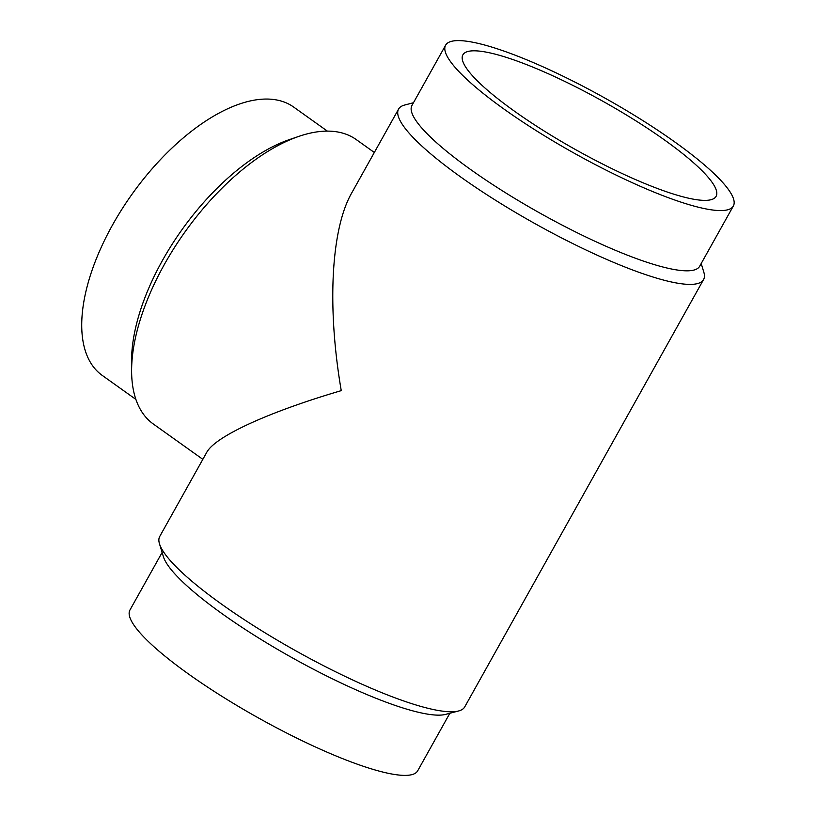 <?xml version="1.0" encoding="UTF-8"?>
<svg xmlns="http://www.w3.org/2000/svg" width="816" height="816" viewBox="0 0 816 816"><rect width="100%" height="100%" fill="white"/><g stroke="black" fill="none" stroke-linecap="round" stroke-linejoin="round"><path stroke-width="1.22" d="M445.618 45.186L411.947 105.437A164.812 31.549 29.2 0 0 503.696 191.617A164.812 31.549 29.2 0 0 672.69 269.239A164.812 31.549 29.2 0 0 699.679 266.24L733.349 205.999A164.812 31.549 29.2 0 0 641.6 119.809A164.812 31.549 29.2 0 0 472.617 42.197A164.812 31.549 29.2 0 0 445.618 45.186A164.812 31.549 29.2 0 0 537.367 131.376A164.812 31.549 29.2 0 0 706.36 208.988A164.812 31.549 29.2 0 0 733.349 205.999M413.467 102.724L404.695 105.029A174.695 33.436 29.2 0 0 398.585 109.079A174.695 33.436 29.2 0 0 495.832 200.44A174.695 33.436 29.2 0 0 674.965 282.713A174.695 33.436 29.2 0 0 703.576 279.541A174.695 33.436 29.2 0 0 703.831 272.207L701.199 263.527M398.585 109.079L351.594 193.168C331.021 229.174 326.941 307.132 341.251 390.64C268.28 412.09 215.179 436.458 206.723 452.38L159.732 536.459A174.695 33.436 29.2 0 0 159.477 543.793A174.695 33.436 29.2 0 0 271.269 636.592A174.695 33.436 29.2 0 0 436.111 710.093A174.695 33.436 29.2 0 0 458.612 710.971A174.695 33.436 29.2 0 0 464.722 706.921L703.576 279.541M159.477 543.793L163.394 556.675A164.812 31.549 29.2 0 0 268.852 644.222A164.812 31.549 29.2 0 0 424.371 713.561A164.812 31.549 29.2 0 0 445.597 714.388L458.612 710.971M162.109 552.473L129.958 610.001A164.812 31.549 29.2 0 0 221.707 696.191A164.812 31.549 29.2 0 0 390.701 773.803A164.812 31.549 29.2 0 0 417.69 770.814L449.84 713.276M202.837 459.337L153.316 424.004A174.695 85.772 -54.5 0 1 131.611 371.188L131.57 361.131A164.812 80.917 -54.5 0 1 289.731 139.485L299.258 136.241A174.695 85.772 -54.5 0 1 338.436 132.121A174.695 85.772 -54.5 0 1 356.255 139.587L374.33 152.48M135.905 399.422L102.173 375.36A164.812 80.917 -54.5 0 1 121.859 209.324A164.812 80.917 -54.5 0 1 276.818 100.001A164.812 80.917 -54.5 0 1 293.638 107.049L327.359 131.111M131.611 371.188A174.695 85.772 -54.5 0 1 299.258 136.241M514.437 111.18A145.034 27.764 -150.8 0 1 462.886 54.835A145.034 27.764 -150.8 0 1 537.928 69.238A145.034 27.764 -150.8 0 1 664.54 139.995A145.034 27.764 -150.8 0 1 716.091 196.35A145.034 27.764 -150.8 0 1 641.039 181.948A145.034 27.764 -150.8 0 1 514.437 111.18"/></g></svg>
